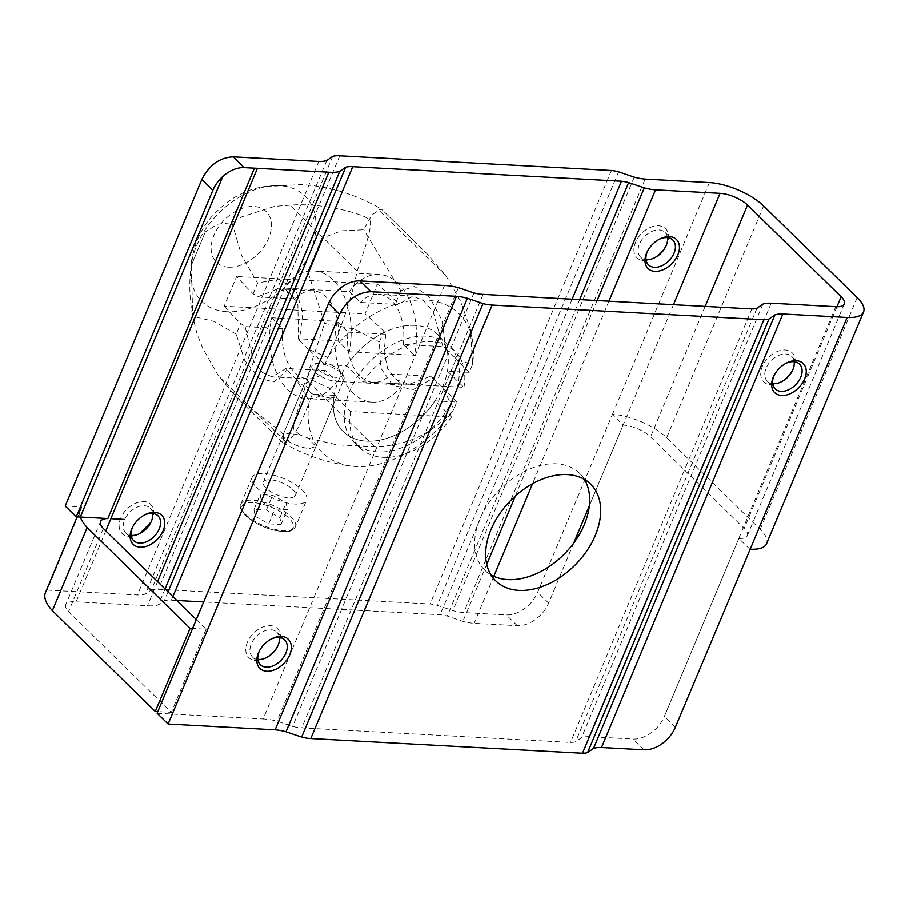 <?xml version="1.0" encoding="UTF-8"?>
<svg xmlns="http://www.w3.org/2000/svg" width="909" height="909" viewBox="0 0 909 909"><rect width="100%" height="100%" fill="white"/><g stroke="black" fill="none" stroke-linecap="round" stroke-linejoin="round"><path stroke-width="0.68" stroke-dasharray="4.54 3.41" d="M227.023 311.707A73.731 49.62 -45.6 0 1 191.14 278.54A73.731 49.62 -45.6 0 1 191.526 263.201A73.731 49.62 -45.6 0 1 266.598 186.55A73.731 49.62 -45.6 0 1 279.745 185.675A73.731 49.62 -45.6 0 1 281.926 185.845A73.731 49.62 -45.6 0 1 310.162 251.759A73.731 49.62 -45.6 0 1 227.023 311.707M283.403 434.332L271.348 424.048L237.249 397.915L218.433 375.883L202.787 348.397L196.923 333.285L192.731 316.275L191.322 265.36L205.298 231.943L217.535 224.171L231.897 222.625L241.919 216.762L274.643 206.332L289.857 205.161C324.104 202.218 367.645 215.047 369.918 220.41C372.213 223.83 367.94 240.703 357.101 271.018C352.124 296.266 342.659 324.524 328.706 355.783A97.422 65.562 -45.6 0 1 425.605 300.004A97.422 65.562 -45.6 0 1 472.805 342.216A97.422 65.562 -45.6 0 1 472.589 363.566L470.385 329.251L460.783 301.629L445.91 275.825L427.105 253.804L381.519 209.15L378.667 209.968L371.656 215.263L363.702 229.761L341.386 230.818L321.786 238.238L307.81 271.655L324.536 323.399L309.867 367.202L307.242 380.689L294.505 420.378L293.391 429.707L300.72 435.263L289.676 433.173L283.415 434.332L283.46 436.797C288.63 442.717 297.163 446.671 309.071 448.671L315.877 446.489L308.106 438.127L300.72 435.263M330.228 398.085L311.696 393.733L304.572 383.484L311.867 380.098L328.956 387.927L336.625 396.892L330.228 398.085M308.106 438.127L337.057 444.876L374.485 446.546C405.084 446.387 431.207 434.457 452.864 410.743A97.422 65.562 -45.6 0 1 355.953 466.522A97.422 65.562 -45.6 0 1 351.453 466.124A97.422 65.562 -45.6 0 1 308.969 402.96C299.845 427.003 292.084 439.933 285.676 441.751L282.824 442.569L283.46 436.797M285.676 441.751L218.433 375.883M401.994 384.962A63.925 40.7 93.1 0 1 372.236 402.108A63.925 40.7 93.1 0 1 336.966 321.286L348.045 332.126A44.121 28.088 -86.9 0 0 373.304 382.337A44.121 28.088 -86.9 0 0 390.915 374.11L401.994 384.962L336.705 381.428L325.627 370.588A44.121 28.088 93.1 0 1 308.026 378.803A44.121 28.088 93.1 0 1 282.756 328.603L271.689 317.752A63.925 40.7 -86.9 0 0 306.958 398.585A63.925 40.7 -86.9 0 0 336.705 381.428M271.689 317.752L336.966 321.286M325.627 370.588L286.028 368.44A144.656 54.46 -157.3 0 1 286.937 370.168L274.018 381.95L259.145 378.224L244.737 360.407L236.192 334.16L240.68 323.422A144.656 54.46 -157.3 0 1 245.1 326.558L282.756 328.603M295.879 378.928L312.366 394.199L309.39 401.323L295.879 378.928L286.937 370.168M456.784 402.017L442.172 386.836L453.796 409.141L456.784 402.017L435.002 400.835L451.523 417.015L350.669 411.561L334.148 395.381L312.366 394.199M348.045 332.126L385.7 334.171A144.656 54.46 -157.3 0 1 383.859 331.171L379.371 341.909L380.587 367.759L392.893 385.461L413.311 389.484L433.218 378.076L442.172 386.836M433.218 378.076A144.656 54.46 -157.3 0 1 430.514 376.258L390.915 374.11M286.028 368.44L272.121 376.86L262.451 372.463L253.577 361.203L245.1 326.558M385.7 334.171L384.143 352.249L387.598 368.452L396.313 379.701L409.209 384.28L430.514 376.258M383.859 331.171A419.935 158.109 22.7 0 0 365.032 313.81L377.451 284.119A419.935 158.109 -157.3 0 1 396.279 301.47A144.656 54.46 22.7 0 0 398.131 304.47L360.464 302.436L349.386 291.584L284.108 288.051L295.186 298.902L257.52 296.868A144.656 54.46 22.7 0 0 253.1 293.732A419.935 158.109 -157.3 0 1 236.601 276.495L224.182 306.185L365.032 313.81M224.182 306.185A419.935 158.109 22.7 0 0 240.68 323.422M324.536 323.399L354.328 329.035L379.371 341.909M321.786 238.238L307.81 271.655M349.386 291.584A63.925 40.7 93.1 0 1 379.144 274.438A63.925 40.7 93.1 0 1 414.413 355.271L403.335 344.42L442.933 346.568A144.656 54.46 22.7 0 0 445.649 348.386L442.16 320.525L429.696 297.482L414.618 286.426L400.767 290.732L363.702 229.761M400.767 290.732L396.279 301.47M377.451 284.119L236.601 276.495M403.335 344.42A44.121 28.088 -86.9 0 0 378.076 294.209A44.121 28.088 -86.9 0 0 360.464 302.436M295.186 298.902A44.121 28.088 93.1 0 1 312.787 290.687A44.121 28.088 93.1 0 1 338.046 340.886L349.124 351.738A63.925 40.7 -86.9 0 0 313.855 270.905A63.925 40.7 -86.9 0 0 284.108 288.051M349.124 351.738L414.413 355.271M257.52 296.868L277.893 288.789L290.039 293.38L297.879 304.629L298.447 338.75L338.046 340.886M442.933 346.568L433.241 311.957L423.537 300.606L412.97 296.107L398.131 304.47M253.1 293.732L257.599 282.994L278.756 279.074L295.948 290.255L302.867 312.991L299.356 340.466A144.656 54.46 22.7 0 0 298.447 338.75M454.591 357.146L469.203 372.315L472.18 365.202L454.591 357.146L445.649 348.386M324.786 364.509L308.299 349.226L327.763 357.385L324.786 364.509L346.568 365.691L363.089 381.871L463.942 387.325L447.421 371.145L469.203 372.315M299.356 340.466L308.299 349.226M435.002 400.835A67.755 45.598 -45.6 0 1 343.375 431.661A67.755 45.598 -45.6 0 1 334.148 395.381M309.39 401.323A149.281 100.467 134.4 0 0 308.969 402.96M452.864 410.743A149.281 100.467 134.4 0 0 453.796 409.141M445.91 275.825L378.667 209.968M472.18 365.202A149.281 100.467 134.4 0 0 472.589 363.566M191.322 265.36L205.298 231.943M236.192 334.16L214.217 321.445L192.731 316.264M231.897 222.625L241.692 255.77L257.599 282.994M328.706 355.783A149.281 100.467 134.4 0 0 327.763 357.385M346.568 365.691A67.755 45.598 -45.6 0 1 438.195 334.853A67.755 45.598 -45.6 0 1 447.421 371.145M357.101 271.018L289.857 205.161M374.485 446.546L307.242 380.689M451.523 417.015A67.755 45.598 -45.6 0 1 359.896 447.853A67.755 45.598 -45.6 0 1 350.669 411.561M363.089 381.871A67.755 45.598 -45.6 0 1 454.716 351.044A67.755 45.598 -45.6 0 1 463.942 387.325M332.694 156.359L151.337 589.907A24.713 9.306 -157.3 0 1 157.768 589.282A24.713 9.306 -157.3 0 1 158.405 589.327L430.093 604.019A24.713 9.306 -157.3 0 1 437.24 605.349L452.864 610.678A34.281 12.908 22.7 0 0 463.76 612.621L506.302 614.916A27.793 18.703 134.4 0 0 537.639 592.327L612.45 414.334A41.769 15.726 -157.3 0 1 666.649 437.706L760.242 529.368A41.769 15.726 -157.3 0 1 766.594 543.73M749.845 549.218L738.858 538.458A21.021 7.908 22.7 0 0 739.062 538.469A21.021 7.908 22.7 0 0 747.346 535.696A21.021 7.908 22.7 0 0 744.187 528.504L650.583 436.82A21.021 7.908 22.7 0 0 623.324 425.105A21.021 7.908 22.7 0 0 623.12 425.094L612.109 414.311M444.49 285.46L263.133 719.008A36.974 13.919 -157.3 0 1 264.485 719.064A36.974 13.919 -157.3 0 1 277.018 721.144L292.618 726.45A24.827 9.34 22.7 0 0 301.152 727.882A24.827 9.34 22.7 0 0 301.777 727.904L570.511 742.448A24.736 9.317 22.7 0 0 575.624 741.778L581.555 737.619A33.94 12.783 -157.3 0 1 589.884 736.722L633.05 739.062A27.793 18.703 134.4 0 0 663.956 717.462L738.858 538.458M483.133 294.357L301.777 727.904M172.88 596.656L171.392 600.213A24.827 9.34 22.7 0 0 170.756 600.179A24.827 9.34 22.7 0 0 164.313 600.792L158.359 604.939A36.974 13.919 -157.3 0 1 148.871 605.826A36.974 13.919 -157.3 0 1 147.474 605.735L76.095 601.872A22.202 8.363 22.7 0 0 74.527 601.747A22.202 8.363 22.7 0 0 65.778 604.667A22.202 8.363 22.7 0 0 68.527 611.666L171.347 712.361L157.802 711.633M157.552 581.635L147.474 605.735M105.774 530.924L76.095 601.872M414.993 325.342A67.755 45.598 134.4 0 0 346.84 365.248A67.755 45.598 134.4 0 0 343.363 431.65A67.755 45.598 134.4 0 0 366.554 441.16A67.755 45.598 134.4 0 0 434.707 401.255A67.755 45.598 134.4 0 0 438.183 334.842A67.755 45.598 134.4 0 0 414.993 325.342M377.565 451.943A67.755 45.598 -45.6 0 1 354.374 442.444A67.755 45.598 -45.6 0 1 357.851 376.031A67.755 45.598 -45.6 0 1 426.003 336.137A67.755 45.598 -45.6 0 1 449.194 345.636A67.755 45.598 -45.6 0 1 445.717 412.038A67.755 45.598 -45.6 0 1 377.565 451.943M584.385 479.407A67.755 45.598 134.4 0 0 579.578 473.328A67.755 45.598 134.4 0 0 556.388 463.829A67.755 45.598 134.4 0 0 488.235 503.734A67.755 45.598 134.4 0 0 484.758 570.136A67.755 45.598 134.4 0 0 490.94 574.829M667.49 237.635A17.373 11.692 134.4 0 0 664.99 232.352A17.373 11.692 134.4 0 0 651.605 231.5A17.373 11.692 134.4 0 0 639.459 244.032A17.373 11.692 134.4 0 0 640.686 257.167A17.373 11.692 134.4 0 0 646.015 259.554M665.763 246.498A20.384 13.715 134.4 0 0 666.081 245.896A20.384 13.715 134.4 0 0 666.945 244.055A20.384 13.715 134.4 0 0 665.513 228.636A20.384 13.715 134.4 0 0 649.799 227.648A20.384 13.715 134.4 0 0 635.55 242.351A20.384 13.715 134.4 0 0 636.982 257.758A20.384 13.715 134.4 0 0 654.253 257.974A20.384 13.715 134.4 0 0 654.844 257.645M665.479 247.055L666.081 245.896A20.384 13.715 134.4 0 0 666.911 244.021A20.384 13.715 134.4 0 0 665.479 228.613A20.384 13.715 134.4 0 0 649.776 227.625A20.384 13.715 134.4 0 0 635.527 242.328A20.384 13.715 134.4 0 0 636.959 257.736A20.384 13.715 134.4 0 0 654.219 257.951M152.644 513.449A17.373 11.692 134.4 0 0 150.155 508.165A17.373 11.692 134.4 0 0 136.759 507.324A17.373 11.692 134.4 0 0 124.613 519.857A17.373 11.692 134.4 0 0 125.84 532.992A17.373 11.692 134.4 0 0 131.18 535.378M150.917 522.311A20.384 13.715 134.4 0 0 151.235 521.709A20.384 13.715 134.4 0 0 152.098 519.868A20.384 13.715 134.4 0 0 150.667 504.461A20.384 13.715 134.4 0 0 134.964 503.472A20.384 13.715 134.4 0 0 120.715 518.175A20.384 13.715 134.4 0 0 120.295 519.232A20.384 13.715 134.4 0 0 122.147 533.583A20.384 13.715 134.4 0 0 139.407 533.788A20.384 13.715 134.4 0 0 139.997 533.458M150.996 522.152L152.087 519.857C154.61 513.358 154.132 508.211 150.655 504.45C143.792 496.882 125.669 505.188 120.704 518.164L120.283 519.232C118.25 525.3 118.863 530.083 122.136 533.572C126.612 537.389 132.521 537.378 139.838 533.538M803.204 363.498L803.215 363.509A20.384 13.715 134.4 0 0 803.204 363.498A20.384 13.715 134.4 0 0 785.944 363.293A20.384 13.715 134.4 0 0 774.116 375.372A20.384 13.715 134.4 0 0 773.252 377.212A20.384 13.715 134.4 0 0 774.684 392.62A20.384 13.715 134.4 0 0 774.684 392.631L774.695 392.631M794.171 361.702A17.373 11.692 134.4 0 0 791.671 356.419A17.373 11.692 134.4 0 0 778.286 355.578A17.373 11.692 134.4 0 0 766.139 368.111A17.373 11.692 134.4 0 0 767.366 381.246A17.373 11.692 134.4 0 0 772.707 383.632M792.432 370.577A20.316 13.669 134.4 0 0 792.75 369.997A20.316 13.669 134.4 0 0 793.614 368.156A20.316 13.669 134.4 0 0 785.228 349.954A20.316 13.669 134.4 0 0 762.321 366.463A20.316 13.669 134.4 0 0 764.299 382.314A20.316 13.669 134.4 0 0 780.956 382.03A20.316 13.669 134.4 0 0 781.535 381.712M279.336 637.527A17.373 11.692 134.4 0 0 276.836 632.232A17.373 11.692 134.4 0 0 263.44 631.391A17.373 11.692 134.4 0 0 251.304 643.924A17.373 11.692 134.4 0 0 252.52 657.059A17.373 11.692 134.4 0 0 257.861 659.445M277.62 646.333A20.384 13.715 134.4 0 0 277.915 645.788A20.384 13.715 134.4 0 0 278.779 643.936A20.384 13.715 134.4 0 0 270.371 625.676A20.384 13.715 134.4 0 0 247.396 642.243A20.384 13.715 134.4 0 0 249.361 658.139A20.384 13.715 134.4 0 0 266.087 657.866A20.384 13.715 134.4 0 0 266.632 657.559M270.507 639.447A17.373 11.692 134.4 0 0 269.95 639.731A17.373 11.692 134.4 0 0 259.872 650.026A17.373 11.692 134.4 0 0 259.599 650.583M785.524 363.532A17.373 11.692 134.4 0 0 784.797 363.918A17.373 11.692 134.4 0 0 774.718 374.213A17.373 11.692 134.4 0 0 774.354 374.94M143.883 515.346A17.373 11.692 134.4 0 0 143.27 515.664A17.373 11.692 134.4 0 0 133.191 525.959A17.373 11.692 134.4 0 0 132.884 526.572M658.65 239.556A17.373 11.692 134.4 0 0 658.116 239.84A17.373 11.692 134.4 0 0 648.026 250.134A17.373 11.692 134.4 0 0 647.753 250.679M80.31 517.062A58.392 21.986 -157.3 0 1 80.231 509.483A58.392 21.986 -157.3 0 1 81.867 506.949L65.209 506.052M45.45 592.634A58.392 21.986 -157.3 0 1 47.086 590.1L81.867 506.949M196.31 619.597L206.127 629.221L192.583 628.483M206.127 629.221L171.347 712.361M103.308 528.515L68.527 611.666M157.121 713.27L263.133 719.008M623.12 425.094L589.35 505.802M573.795 543.003L548.218 604.11A27.793 18.703 -45.6 0 1 517.312 625.699L474.146 623.369A33.94 12.783 -157.3 0 1 462.897 621.404L447.273 616.086A24.736 9.317 22.7 0 0 440.126 614.757L203.684 601.963M47.086 590.1L137.441 594.986A34.292 12.908 22.7 0 0 145.417 594.066L151.337 589.907M176.823 600.508L171.392 600.213M165.04 588.975L158.359 604.939M168.04 591.907L164.313 600.792M572.136 299.175L440.126 614.757M579.669 299.584L447.273 616.086M597.122 300.527L515.335 496.041M486.747 564.398L462.897 621.404M608.928 301.163L532.56 483.724M493.826 576.317L474.146 623.369M458.375 287.596L277.018 721.144M673.478 304.663L589.362 505.745M573.749 543.059L548.218 604.11M473.975 292.903L292.618 726.45M751.868 308.901L570.511 742.448M756.97 308.231L575.624 741.778M762.912 304.072L581.555 737.619M771.241 303.174L589.884 736.722M835.791 306.663L663.956 717.462M645.117 179.073L463.76 612.621M634.221 177.13L452.864 610.678M618.597 171.801L437.24 605.349M611.45 170.472L430.093 604.019M339.761 155.78L158.405 589.327M326.774 160.518L145.417 594.066M318.798 161.438L137.441 594.986M256.611 487.554A29.531 11.124 22.7 0 0 285.437 502.529A29.531 11.124 22.7 0 0 306.594 500.177A29.531 11.124 22.7 0 0 302.095 490.019A29.531 11.124 22.7 0 0 273.257 475.043A29.531 11.124 22.7 0 0 252.1 477.384A29.531 11.124 22.7 0 0 256.611 487.554M314.582 371.849A17.373 6.545 22.7 0 0 331.546 380.666A17.373 6.545 22.7 0 0 343.988 379.28A17.373 6.545 22.7 0 0 343.625 376.246A17.373 6.545 22.7 0 0 341.341 373.304A17.373 6.545 22.7 0 0 314.344 363.998A17.373 6.545 22.7 0 0 311.935 365.873A17.373 6.545 22.7 0 0 314.582 371.849M317.98 369.406A14.362 5.409 22.7 0 0 334.648 377.235A14.362 5.409 22.7 0 0 341.989 373.042A14.362 5.409 22.7 0 0 340.091 370.599A14.362 5.409 22.7 0 0 317.775 362.918A14.362 5.409 22.7 0 0 317.98 369.406M292.721 489.508A17.373 6.545 -157.3 0 1 295.38 495.485A17.373 6.545 -157.3 0 1 282.926 496.871A17.373 6.545 -157.3 0 1 265.973 488.065A17.373 6.545 -157.3 0 1 263.326 482.077A17.373 6.545 -157.3 0 1 275.768 480.702A17.373 6.545 -157.3 0 1 292.721 489.508M255.19 516.323L268.712 523.857L281.074 524.527L279.904 517.664L266.382 510.142L254.02 509.472L255.19 516.323L261.406 501.484L260.235 494.621L272.598 495.291L286.119 502.813L287.278 509.676L274.927 509.006L261.406 501.484M254.02 509.472L260.235 494.621M268.712 523.857L274.927 509.006M281.074 524.527L287.278 509.676M279.904 517.664L286.119 502.813M266.382 510.142L272.598 495.291M228.568 267.166A35.508 23.895 -45.6 0 1 213.91 235.34A35.508 23.895 -45.6 0 1 253.952 206.468A35.508 23.895 -45.6 0 1 268.598 238.294A35.508 23.895 -45.6 0 1 228.568 267.166M836.962 306.708L744.187 528.504M705.145 306.378L650.583 436.82M644.038 749.823L633.05 739.062M675.376 727.223L664.388 716.462M548.65 603.11L537.639 592.327M517.312 625.699L506.302 614.916M857.198 297.584L760.242 529.368M763.605 205.923L666.649 437.706M709.406 182.55L612.45 414.334M245.43 514.278A29.531 11.124 22.7 0 0 283.778 530.799A29.531 11.124 22.7 0 0 295.414 526.913A29.531 11.124 22.7 0 0 290.914 516.744A29.531 11.124 22.7 0 0 252.566 500.223A29.531 11.124 22.7 0 0 240.919 504.109A29.531 11.124 22.7 0 0 245.43 514.278M252.861 502.609A27.793 10.465 22.7 0 0 246.146 515.835A27.793 10.465 22.7 0 0 282.233 531.379A27.793 10.465 22.7 0 0 288.948 518.153A27.793 10.465 22.7 0 0 252.861 502.609M191.14 278.54L190.913 264.485C194.162 242.396 202.548 224.955 216.069 212.149C233.908 194.106 254.872 185.254 278.961 185.618L281.926 185.845M191.526 263.201C188.606 282.631 189.413 302.379 193.958 322.456M266.598 186.55L301.209 184.55C329.456 186.254 356.192 194.435 381.416 209.081M283.108 434.775L304.572 383.484M282.926 442.638C304.47 455.17 327.308 462.999 351.453 466.124M315.877 446.489L336.625 396.892M282.824 442.569L237.249 397.915M470.396 329.251L472.805 342.216M372.236 402.108L306.958 398.585M308.026 378.803L272.121 376.86M409.209 384.28L373.304 382.337M379.144 274.438L313.855 270.905M312.787 290.687L277.893 288.789M412.97 296.107L378.076 294.209M359.896 447.853L354.374 442.444M454.716 351.044L449.194 345.636M427.105 253.793L381.519 209.15M844.313 303.913L747.346 535.696M484.758 570.136L495.746 580.896M640.686 257.167L648.515 264.849M655.4 257.349L654.253 257.974M125.84 532.992L133.68 540.662M150.633 522.868L151.235 521.709M140.554 533.174L139.407 533.788M767.366 381.246L775.195 388.916M792.159 371.122L792.75 369.997M782.081 381.428L780.956 382.03M252.52 657.059L260.36 664.74M277.325 646.947L277.915 645.788M267.235 657.241L266.087 657.866M276.836 632.232L284.665 639.913M259.872 650.026L259.281 651.174M269.95 639.731L271.087 639.118M791.671 356.419L799.511 364.089M774.718 374.213L774.116 375.372M784.797 363.918L785.944 363.293M150.155 508.165L157.984 515.835M133.191 525.959L132.589 527.118M143.27 515.664L144.417 515.039M664.99 232.352L672.83 240.021M648.026 250.134L647.447 251.27M658.116 239.84L659.241 239.237M579.578 473.328L590.566 484.088M80.231 509.483L77.129 516.891M100.558 521.516L65.778 604.667M252.1 477.384L240.919 504.109C239.135 506.756 240.919 510.813 246.282 516.289C256.861 525.05 269.019 530.163 282.767 531.629C288.608 532.367 292.823 530.788 295.414 526.913L306.594 500.177M341.989 373.042L343.625 376.246M295.38 495.485L343.988 379.28M263.326 482.077L311.935 365.873M317.775 362.918L314.344 363.998"/><path stroke-width="1.36" d="M482.997 303.561L301.64 737.108L286.028 731.779A34.292 12.908 22.7 0 0 275.132 729.836L168.12 724.053L339.534 314.253C346.852 299.925 357.305 292.391 370.883 291.664L456.488 296.289A34.292 12.908 -157.3 0 1 467.385 298.232L482.997 303.561A24.713 9.306 22.7 0 0 491.53 304.992A24.713 9.306 22.7 0 0 492.144 305.026L763.844 319.718A24.713 9.306 22.7 0 0 768.946 319.048L774.877 314.889A34.281 12.908 -157.3 0 1 782.854 313.969L847.143 317.446A41.769 15.726 22.7 0 0 863.55 311.946A41.769 15.726 22.7 0 0 857.198 297.584L763.605 205.923A41.769 15.726 22.7 0 0 709.406 182.55L645.117 179.073A34.281 12.908 -157.3 0 1 634.221 177.13L618.597 171.801A24.713 9.306 22.7 0 0 611.45 170.472L339.761 155.78A24.713 9.306 22.7 0 0 339.125 155.734A24.713 9.306 22.7 0 0 332.694 156.359L326.774 160.518A34.292 12.908 -157.3 0 1 318.798 161.438L233.193 156.814C219.614 157.541 209.172 165.074 201.855 179.414L65.209 506.052L76.231 516.846L80.31 517.062L222.796 176.471L80.31 517.062L107.864 518.562A22.202 8.363 22.7 0 0 100.558 521.516A22.202 8.363 22.7 0 0 103.308 528.515L196.31 619.597M863.55 311.946L766.594 543.73A41.769 15.726 -157.3 0 1 750.186 549.229L675.376 727.223A27.793 18.703 -45.6 0 1 644.038 749.823L601.497 747.516A34.281 12.908 22.7 0 0 593.52 748.437L587.589 752.595A24.713 9.306 -157.3 0 1 582.487 753.266L310.798 738.562A24.713 9.306 -157.3 0 1 310.174 738.54A24.713 9.306 -157.3 0 1 301.64 737.108M76.231 516.846L212.865 190.197A27.793 18.703 -45.6 0 1 222.796 176.46A27.793 18.703 -45.6 0 1 244.214 167.608L254.44 168.154A22.202 8.363 -157.3 0 1 255.883 168.199A22.202 8.363 -157.3 0 1 257.417 168.313L328.831 172.187A36.974 13.919 22.7 0 0 330.228 172.278A36.974 13.919 22.7 0 0 339.716 171.392L345.67 167.245A24.827 9.34 -157.3 0 1 352.113 166.631A24.827 9.34 -157.3 0 1 352.749 166.665L621.483 181.209A24.736 9.317 -157.3 0 1 628.63 182.539L644.254 187.868A33.94 12.783 22.7 0 0 655.503 189.822L720.053 193.31A21.021 7.908 -157.3 0 1 720.28 193.322A21.021 7.908 -157.3 0 1 747.539 205.036L841.143 296.72A21.021 7.908 -157.3 0 1 844.313 303.913A21.021 7.908 -157.3 0 1 836.03 306.685A21.021 7.908 -157.3 0 1 835.791 306.663L771.241 303.174A33.94 12.783 22.7 0 0 762.912 304.072L756.97 308.231A24.736 9.317 -157.3 0 1 751.868 308.901L483.133 294.357A24.827 9.34 -157.3 0 1 482.509 294.334A24.827 9.34 -157.3 0 1 473.975 292.903L458.375 287.596A36.974 13.919 22.7 0 0 445.842 285.517A36.974 13.919 22.7 0 0 444.49 285.46L359.884 280.892A27.793 18.703 134.4 0 0 328.535 303.481L157.121 713.27L168.12 724.053M352.749 166.665L172.88 596.656M328.831 172.187L157.552 581.635M110.841 518.721L124.397 519.448L110.875 518.721A22.202 8.363 22.7 0 0 110.841 518.721L257.417 168.313M110.875 518.721L105.774 530.924M490.94 574.829A67.755 45.598 134.4 0 0 507.949 579.635A67.755 45.598 134.4 0 0 572.795 544.332A67.755 45.598 134.4 0 0 584.385 479.407M518.937 590.407A67.755 45.598 -45.6 0 1 495.746 580.896A67.755 45.598 -45.6 0 1 499.223 514.494A67.755 45.598 -45.6 0 1 567.375 474.589A67.755 45.598 -45.6 0 1 590.566 484.088A67.755 45.598 -45.6 0 1 587.089 550.502A67.755 45.598 -45.6 0 1 518.937 590.407M647.753 250.679A17.373 11.692 134.4 0 0 647.299 251.713A17.373 11.692 134.4 0 0 648.515 264.849A17.373 11.692 134.4 0 0 661.911 265.689A17.373 11.692 134.4 0 0 674.046 253.157A17.373 11.692 134.4 0 0 672.83 240.021A17.373 11.692 134.4 0 0 658.65 239.556M677.864 254.804A20.316 13.669 -45.6 0 1 654.969 271.314A20.316 13.669 -45.6 0 1 646.583 253.111A20.316 13.669 -45.6 0 1 647.447 251.27A20.316 13.669 -45.6 0 1 659.241 239.237A20.316 13.669 -45.6 0 1 675.898 238.953A20.316 13.669 -45.6 0 1 677.864 254.804M646.015 259.554A17.373 11.692 134.4 0 0 655.4 257.349A17.373 11.692 134.4 0 0 665.479 247.055A17.373 11.692 134.4 0 0 666.217 245.487A17.373 11.692 134.4 0 0 667.49 237.635M654.844 257.645A20.384 13.715 134.4 0 0 665.763 246.498M654.219 257.951A20.384 13.715 134.4 0 0 666.047 245.862M132.884 526.572A17.373 11.692 134.4 0 0 132.453 527.527A17.373 11.692 134.4 0 0 133.68 540.662A17.373 11.692 134.4 0 0 147.065 541.503A17.373 11.692 134.4 0 0 159.211 528.97A17.373 11.692 134.4 0 0 157.984 515.835A17.373 11.692 134.4 0 0 143.883 515.346M131.725 528.958A20.384 13.715 134.4 0 0 140.134 547.229A20.384 13.715 134.4 0 0 163.12 530.663A20.384 13.715 -45.6 0 0 161.143 514.755A20.384 13.715 -45.6 0 0 144.417 515.039A20.384 13.715 -45.6 0 0 132.589 527.118A20.384 13.715 -45.6 0 0 131.725 528.958M131.18 535.378A17.373 11.692 134.4 0 0 140.554 533.174A17.373 11.692 134.4 0 0 150.633 522.868A17.373 11.692 134.4 0 0 151.371 521.3A17.373 11.692 134.4 0 0 152.644 513.449M139.997 533.458A20.384 13.715 134.4 0 0 150.917 522.311M139.838 533.538L150.996 522.152M774.684 392.631A20.384 13.715 134.4 0 0 790.398 393.608A20.384 13.715 134.4 0 0 804.635 378.917A20.384 13.715 -45.6 0 1 790.398 393.62A20.384 13.715 -45.6 0 1 774.695 392.631A20.384 13.715 -45.6 0 1 773.264 377.224A20.384 13.715 -45.6 0 1 787.512 362.521A20.384 13.715 -45.6 0 1 803.215 363.509A20.384 13.715 -45.6 0 1 804.647 378.917A20.384 13.715 134.4 0 0 803.215 363.509M774.354 374.94A17.373 11.692 134.4 0 0 773.979 375.781A17.373 11.692 134.4 0 0 775.195 388.916A17.373 11.692 134.4 0 0 788.592 389.756A17.373 11.692 134.4 0 0 800.738 377.235A17.373 11.692 134.4 0 0 799.511 364.089A17.373 11.692 134.4 0 0 785.524 363.532M772.707 383.632A17.373 11.692 134.4 0 0 782.081 381.428A17.373 11.692 134.4 0 0 792.159 371.122A17.373 11.692 134.4 0 0 792.898 369.554A17.373 11.692 134.4 0 0 794.171 361.702M781.535 381.712A20.316 13.669 134.4 0 0 792.432 370.577M259.599 650.583A17.373 11.692 134.4 0 0 259.133 651.594A17.373 11.692 134.4 0 0 260.36 664.74A17.373 11.692 134.4 0 0 273.745 665.581A17.373 11.692 134.4 0 0 285.892 653.048A17.373 11.692 134.4 0 0 284.665 639.913A17.373 11.692 134.4 0 0 270.507 639.447M289.766 654.719A20.35 13.703 -45.6 0 1 266.814 671.262A20.35 13.703 -45.6 0 1 258.417 653.014A20.35 13.703 -45.6 0 1 259.281 651.174A20.35 13.703 -45.6 0 1 271.087 639.118A20.35 13.703 -45.6 0 1 287.789 638.834A20.35 13.703 -45.6 0 1 289.766 654.719M257.861 659.445A17.373 11.692 134.4 0 0 267.235 657.241A17.373 11.692 134.4 0 0 277.325 646.947A17.373 11.692 134.4 0 0 278.052 645.367A17.373 11.692 134.4 0 0 279.336 637.527M266.632 657.559A20.384 13.715 134.4 0 0 277.62 646.333M192.583 628.483L190.083 628.346L87.15 527.538L52.37 610.689A58.392 21.986 -157.3 0 1 45.45 592.634L77.129 516.891M87.15 527.538A58.392 21.986 -157.3 0 1 80.322 517.073M254.44 168.154L107.864 518.562M190.083 628.346L155.303 711.497L52.37 610.689M157.802 711.633L155.303 711.497M589.35 505.802L573.795 543.003M203.684 601.963L176.823 600.508M339.716 171.392L165.04 588.975M345.67 167.245L168.04 591.907M621.483 181.209L572.136 299.175M628.63 182.539L579.669 299.584M644.254 187.868L597.122 300.527M515.335 496.041L486.747 564.398M655.503 189.822L608.928 301.163M532.56 483.724L493.826 576.317M720.053 193.31L673.478 304.663M589.362 505.745L573.749 543.059M456.488 296.289L275.132 729.836M467.385 298.232L286.028 731.779M492.144 305.026L310.798 738.562M763.844 319.718L582.487 753.266M768.946 319.048L587.589 752.595M774.877 314.889L593.52 748.437M782.854 313.969L601.497 747.516M841.143 296.72L836.962 306.708M747.539 205.036L705.145 306.378M212.865 190.197L201.855 179.414M370.883 291.664L359.884 280.892M244.214 167.608L233.193 156.814M339.534 314.253L328.535 303.481M847.143 317.446L750.186 549.229"/></g></svg>
